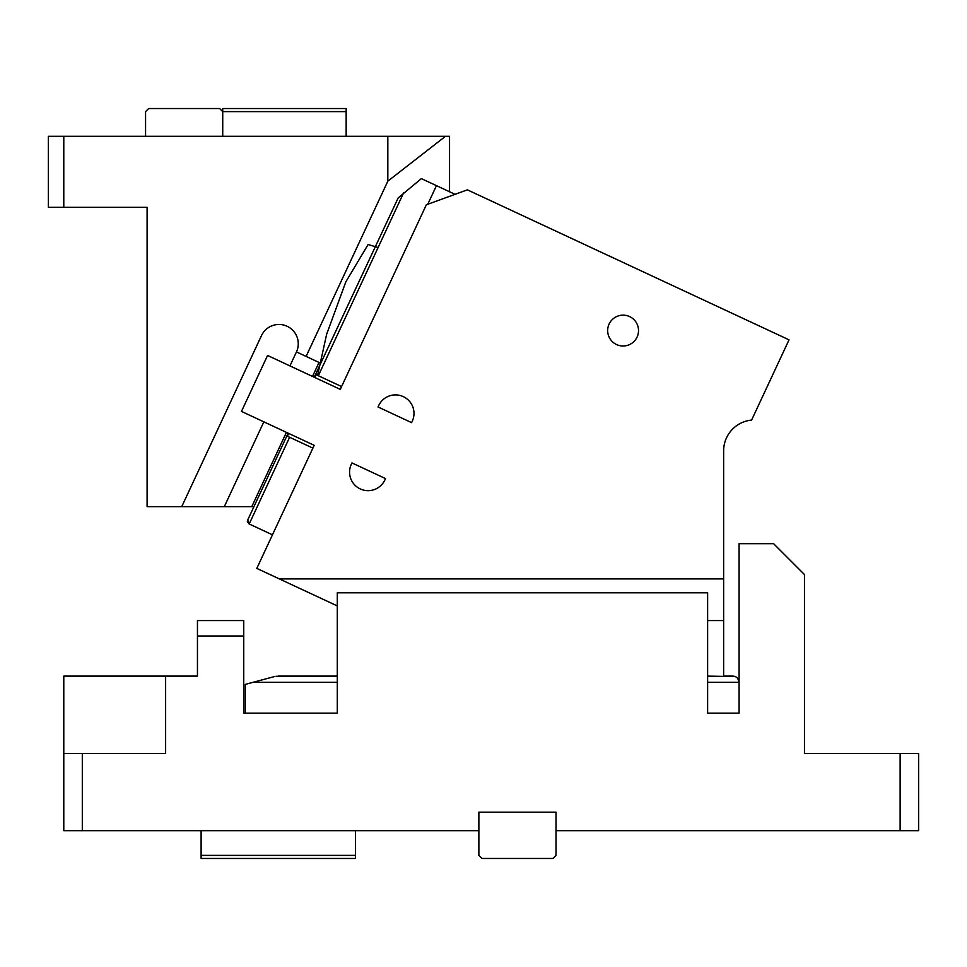 <?xml version="1.0" encoding="UTF-8"?>
<svg xmlns="http://www.w3.org/2000/svg" width="967" height="967" viewBox="0 0 967 967"><rect width="100%" height="100%" fill="white"/><g stroke="black" fill="none" stroke-linecap="round" stroke-linejoin="round"><path stroke-width="1.45" d="M478.87 830.689L478.87 812.171L556.025 812.171L556.025 855.384L552.943 858.466L481.953 858.466L478.87 855.384L478.87 830.689L63.786 830.689L63.786 676.114L197.449 676.114L197.449 620.572L243.744 620.572L243.744 635.996L197.449 635.996M201.112 855.384L355.421 855.384L355.421 858.466L201.112 858.466L201.112 830.689M355.421 855.384L355.421 830.689M900.132 753.535L918.65 753.535L918.65 830.689L900.132 830.689L900.132 753.535L804.459 753.535L804.459 574.543L773.6 543.684L739.078 543.684L739.078 713.15L707.626 713.15L707.626 592.795L337.29 592.795L337.29 713.15L245.292 713.15L245.292 684.394L274.193 676.646L253.112 682.291L337.29 682.291M278.182 676.114L337.29 676.114L275.97 676.284M337.29 605.922L279.354 578.907L723.642 578.907L723.642 676.114L732.901 676.114C736.443 676.308 738.51 678.363 739.078 682.291L737.785 678.52M735.222 676.574L707.626 676.114M900.132 830.689L556.025 830.689M63.786 753.535L165.623 753.535L165.623 676.114M243.744 635.996L243.744 713.15L337.29 713.15M707.626 713.15L739.078 713.15M82.304 753.535L82.304 830.689M723.642 578.907L723.642 450.827A30.859 30.859 0 0 1 751.601 420.101L789.036 339.84L467.375 189.846L426.362 204.774L340.275 389.375L267.557 355.469L241.472 411.41L314.19 445.316L256.811 568.391L279.354 578.907M723.642 620.572L707.626 620.572M384.866 479.97A18.518 18.518 0 0 1 360.256 488.927A18.518 18.518 0 0 1 351.299 464.329L351.952 462.927L385.519 478.58L384.866 479.97L385.519 478.58M351.299 464.329L351.952 462.927M378.037 406.986L378.689 405.584L378.037 406.986L411.604 422.639L412.256 421.237L411.604 422.639M412.256 421.237A18.518 18.518 0 0 0 403.299 396.627A18.518 18.518 0 0 0 378.689 405.584M249.087 523.921L247.371 521.697M288.142 433.168L248.084 519.206M314.227 377.227L398.186 197.909L421.37 178.617L436.455 185.652L427.777 204.255M455.07 194.331L436.455 185.652M341.581 386.582L316.052 374.676L314.746 377.468M247.709 519.871L249.196 523.981L272.452 534.824M312.885 448.12L287.356 436.214L288.662 433.409M637.084 337.084A15.436 15.436 0 0 0 629.614 316.584A15.436 15.436 0 0 0 609.113 324.042A15.436 15.436 0 0 0 616.571 344.554A15.436 15.436 0 0 0 637.084 337.084M63.786 136.311L63.786 207.289L48.35 207.289L48.35 136.311L449.546 136.311L449.546 191.756M317.575 375.389L326.653 334.256L345.823 281.868L368.113 244.518L378.121 247.504M445.461 136.311L387.827 181.167L306.104 356.424L296.458 351.915L289.931 365.901M312.51 376.429L319.025 362.444L306.104 356.424M253.874 506.648L251.783 506.648L286.425 432.37M63.786 207.289L147.105 207.289L147.105 506.648L181.736 506.648L261.489 335.609A19.292 19.292 0 0 1 287.126 326.278A19.292 19.292 0 0 1 296.458 351.915A19.292 19.292 0 0 0 287.126 326.278M387.827 136.311L387.827 181.167M263.846 421.842L224.308 506.648L181.736 506.648M251.783 506.648L224.308 506.648M145.57 136.311L145.57 111.616L148.652 108.534L219.63 108.534L222.724 111.616L346.162 111.616L346.162 108.534L222.724 108.534L222.724 136.311M346.162 111.616L346.162 136.311M739.078 682.291L707.626 682.291M403.71 192.626L318.324 375.74M289.629 437.265L249.196 523.981"/></g></svg>
